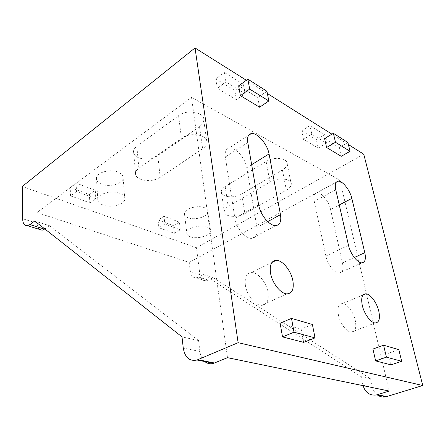 <?xml version="1.0" encoding="UTF-8"?>
<svg xmlns="http://www.w3.org/2000/svg" width="445" height="445" viewBox="0 0 445 445"><rect width="100%" height="100%" fill="white"/><g stroke="black" fill="none" stroke-linecap="round" stroke-linejoin="round"><path stroke-width="0.33" stroke-dasharray="2.23 1.67" d="M190.377 236.779C187.879 235.828 186.683 234.493 186.805 232.768C186.85 228.062 200.584 224.185 207.225 227.072C209.601 228.035 210.724 229.342 210.607 230.983C210.474 235.722 197.107 239.505 190.377 236.779M188.007 217.727C185.526 216.721 184.341 215.324 184.447 213.539C184.464 208.644 198.003 204.717 204.589 207.759C206.936 208.777 208.06 210.14 207.954 211.848C207.86 216.771 194.676 220.609 188.007 217.727M160.183 177.36C153.959 180.893 147.378 181.516 140.448 179.235C136.954 177.705 135.313 175.619 135.525 172.977C135.781 171.258 136.904 169.684 138.907 168.249L181.454 138.295C190.293 131.531 208.61 134.885 206.992 142.739C206.686 144.975 205.234 146.984 202.636 148.763L160.183 177.36L157.853 155.889C151.734 159.505 145.248 160.105 138.406 157.697C134.957 156.089 133.328 153.92 133.528 151.189C133.773 149.414 134.874 147.796 136.838 146.322L178.579 115.661C187.239 108.741 205.295 112.324 203.76 120.423C203.476 122.725 202.058 124.789 199.51 126.614L157.853 155.889M103.001 205.012C99.313 203.588 97.572 201.624 97.772 199.115C98.072 193.675 112.04 190.004 119.922 193.358C123.432 194.81 125.084 196.729 124.867 199.115C124.5 204.572 110.977 208.171 103.001 205.012M101.593 184.135C97.956 182.634 96.231 180.587 96.42 177.989C96.699 172.354 110.455 168.655 118.237 172.182C121.708 173.706 123.337 175.708 123.137 178.178C122.798 183.83 109.47 187.467 101.593 184.135M244.906 213.633C238.898 216.565 233.113 217.143 227.551 215.358C225.231 214.357 224.13 212.977 224.247 211.214C224.464 209.523 225.787 207.948 228.213 206.486L269.937 182.027C278.025 176.949 292.304 178.59 291.275 184.347C291.008 186.449 289.367 188.38 286.352 190.137L244.906 213.633L241.707 194.076C235.794 197.074 230.087 197.63 224.575 195.739C222.272 194.688 221.176 193.247 221.276 191.417C221.482 189.665 222.778 188.04 225.164 186.538L266.143 161.474C274.076 156.273 288.182 158.07 287.225 164.027C286.986 166.202 285.384 168.193 282.425 169.996L241.707 194.076M338.434 315.043C337.215 307.795 338.534 303.968 342.389 303.568C346.989 303.479 353.536 312.112 355.271 320.445C356.623 327.859 355.277 331.764 351.227 332.159C346.666 332.148 340.08 323.382 338.434 315.043M245.362 285.173C244.516 277.33 246.58 273.13 251.559 272.579C257.983 272.234 266.522 282.636 268.007 292.437C269.03 300.553 266.889 304.864 261.571 305.365C255.235 305.504 246.691 294.952 245.362 285.173M318.231 148.107L326.535 143.19L311.873 134.268L303.49 139.391L318.231 148.107L316.345 139.68L324.583 134.718L326.535 143.19M174.357 233.302L180.325 229.765L164.856 224.069L158.876 227.723L174.357 233.302L173.489 225.704L179.424 222.133L180.325 229.765M76.507 191.539L70.571 195.895L89.851 202.842L95.814 198.648L76.507 191.539L76.089 183.056L70.188 187.456L70.571 195.895M225.943 81.975L217.243 88.355L236.401 99.691L245.05 93.6L225.943 81.975L224.375 72.485L215.753 78.915L217.243 88.355M348.396 144.547L331.92 134.167M267.373 93.517L246.346 80.272M377.588 395.11C374.979 393.224 373.277 390.599 372.476 387.222L370.579 378.751L213.183 277.597L208.299 280.1L205.79 280.812C202.553 280.739 200.589 278.676 199.9 274.621L196.462 247.72L363.76 154.22M196.462 247.72L22.25 186.499M337.966 181.21L339.885 180.164L191.511 97.366L227.495 357.669M363.07 385.654L361.095 376.648L203.582 274.548L198.681 277.107L196.173 277.841C192.935 277.78 190.983 275.7 190.31 271.6L189.197 262.422L36.929 212.56L191.511 97.366M189.197 262.422L336.409 182.061M391.044 364.861L388.29 353.324L372.916 349.047M259.602 107.212L257.794 97.55L238.654 85.79M303.646 342.355L301.159 329.078L280.122 323.226M341.265 156.312L339.168 147.551L324.561 138.573M39.138 229.303C37.903 228.057 37.246 226.06 37.163 223.318L36.929 212.56M246.769 167.709L256.943 227.451C257.833 234.037 256.148 237.674 251.881 238.364C245.696 239.132 236.184 228.012 234.904 218.311L225.32 157.018C224.675 151.862 225.932 148.886 229.097 148.085C235.099 146.6 245.406 158.181 246.769 167.709L251.659 164.689M330.557 209.484L342.461 262.934C343.646 269.197 342.522 272.579 339.107 273.074C334.623 273.425 327.487 264.302 325.89 256.059L314.248 201.351C313.313 196.189 314.214 193.33 316.94 192.768C321.334 192.006 328.916 201.39 330.557 209.484L339.251 204.956M339.885 180.164L389.186 391.044M203.582 274.548L213.183 277.597M361.095 376.648L370.579 378.751M204.733 361.524C202.091 359.193 200.489 355.844 199.911 351.489L198.587 340.564L182.011 336.882M198.587 340.564L49.417 225.682L34.727 221.026M49.417 225.682L44.812 228.964M266.933 91.253L257.794 97.55M312.401 324.477L301.159 329.078M398.815 349.642L388.29 353.324M347.89 142.495L339.168 147.551M215.753 78.915L234.815 90.43L236.401 99.691M234.815 90.43L243.387 84.294L245.05 93.6M243.387 84.294L224.375 72.485M70.188 187.456L89.367 194.554L89.851 202.842M89.367 194.554L95.291 190.315L95.814 198.648M95.291 190.315L76.089 183.056M179.424 222.133L164.016 216.309L164.856 224.069M164.016 216.309L158.075 219.997L158.876 227.723M158.075 219.997L173.489 225.704M324.583 134.718L309.965 125.64L311.873 134.268M309.965 125.64L301.649 130.802L303.49 139.391M301.649 130.802L316.345 139.68M190.31 271.6L199.9 274.621M37.163 223.318L22.639 218.74M198.681 277.107L208.299 280.1M362.975 385.259L372.476 387.222M199.911 351.489L183.251 348.04M335.764 189.77L314.248 201.351M348.507 245.323L325.89 256.059M354.281 257.505L342.461 262.934M247.793 142.5L225.32 157.018M258.645 204.828L234.904 218.311M267.701 221.604L256.943 227.451M282.425 169.996L286.352 190.137M266.143 161.474L269.937 182.027M225.164 186.538L228.213 206.486M199.51 126.614L202.636 148.763M178.579 115.661L181.454 138.295M136.838 146.322L138.907 168.249M184.447 213.539L186.805 232.768M96.42 177.989L97.772 199.115M363.165 294.896L342.389 303.568M271.951 262.467L251.559 272.579M196.173 277.841L205.79 280.812M336.281 182.216L316.94 192.768M361.813 262.845L339.107 273.074M286.914 293.872L261.571 305.365M248.599 135.341L229.097 148.085M275.778 225.593L251.881 238.364M375.174 322.948L351.227 332.159M287.225 164.027L291.275 184.347M221.276 191.417L224.247 211.214M123.137 178.178L124.867 199.115M203.76 120.423L206.992 142.739M133.528 151.189L135.525 172.977M207.954 211.848L210.607 230.983"/><path stroke-width="0.67" d="M362.269 305.331C360.889 297.955 362.074 294.112 365.812 293.789C370.29 293.795 376.876 302.672 378.79 311.155C380.303 318.692 379.101 322.625 375.174 322.948C370.741 322.848 364.093 313.825 362.269 305.331M270.51 272.974C269.492 264.981 271.417 260.759 276.289 260.314C282.586 260.119 291.208 270.883 292.905 280.873C294.112 289.144 292.115 293.478 286.914 293.872C280.7 293.878 272.051 282.953 270.51 272.974M22.25 186.499L195.032 47.954L238.119 342.678L197.002 360.022C189.526 361.551 184.942 357.558 183.251 348.04L182.011 336.882L34.727 221.026L29.893 224.58L27.479 225.698C24.469 225.927 22.856 223.607 22.639 218.74L22.25 186.499M238.119 342.678L422.75 385.503L363.76 154.22L348.396 144.547M331.92 134.167L267.373 93.517M246.346 80.272L195.032 47.954M336.409 182.061L337.966 181.21M375.641 360.895L391.044 364.861L401.674 361.273L398.815 349.642L383.59 345.209L372.916 349.047L375.641 360.895L386.421 357.157L401.674 361.273M240.378 95.653L259.602 107.212L268.825 100.971L266.933 91.253L247.859 79.182L238.654 85.79L240.378 95.653L249.667 89.1L268.825 100.971M258.645 204.828L247.793 142.5C247.036 137.266 248.204 134.295 251.292 133.583C257.138 132.26 267.501 144.263 269.064 153.931L280.472 214.662C281.507 221.36 279.938 225.003 275.778 225.593C269.731 226.221 260.13 214.696 258.645 204.828M348.507 245.323L335.764 189.77C334.723 184.536 335.524 181.677 338.161 181.187C342.416 180.537 350.031 190.199 351.834 198.403L364.811 252.671C366.124 259.029 365.123 262.422 361.813 262.845C357.463 263.095 350.282 253.7 348.507 245.323M282.514 336.909L303.646 342.355L315.016 337.877L312.401 324.477L291.497 318.392L280.122 323.226L282.514 336.909L294.017 332.209L315.016 337.877M326.613 147.506L341.265 156.312L350.054 151.306L347.89 142.495L333.372 133.305L324.561 138.573L326.613 147.506L335.497 142.283L350.054 151.306M363.07 385.654C365.389 392.751 369.917 395.844 376.67 394.932L389.186 391.044L227.495 357.669L213.75 363.276C210.396 364.299 207.392 363.715 204.733 361.524M422.75 385.503L386.104 396.762C383.039 397.43 380.202 396.879 377.588 395.11M44.812 228.964L42.125 230.226L39.138 229.303M247.859 79.182L249.667 89.1M291.497 318.392L294.017 332.209M383.59 345.209L386.421 357.157M333.372 133.305L335.497 142.283M214.523 362.992L197.78 359.727M377.377 394.737L386.805 396.573M44.556 229.142L29.893 224.58M351.834 198.403L339.251 204.956M364.811 252.671L354.281 257.505M269.064 153.931L251.659 164.689M280.472 214.662L267.701 221.604M365.812 293.789L363.165 294.896M276.289 260.314L271.951 262.467M376.67 394.932L386.104 396.762M213.75 363.276L197.002 360.022M42.125 230.226L27.479 225.698M338.161 181.187L336.281 182.216M251.292 133.583L248.599 135.341"/></g></svg>

